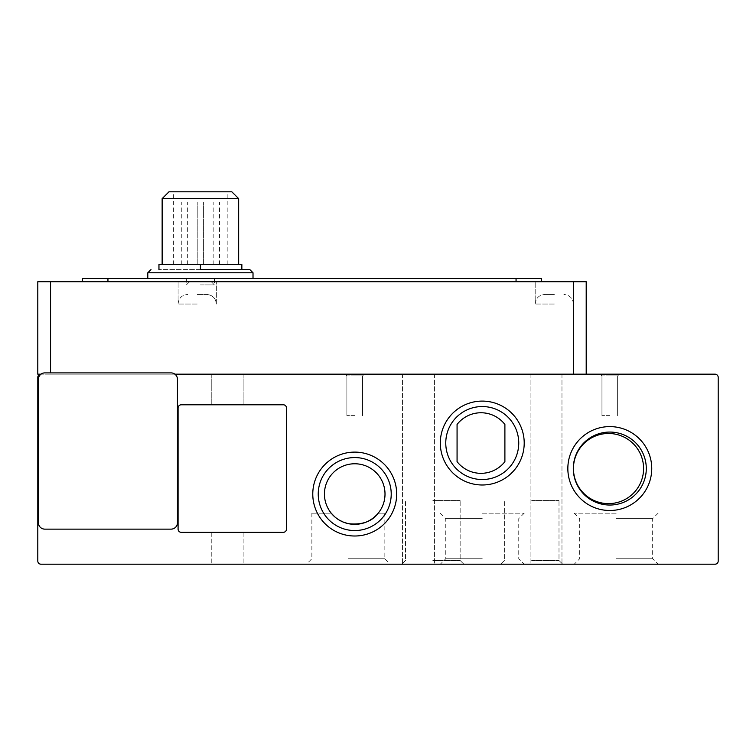 <?xml version="1.0" encoding="UTF-8"?>
<svg xmlns="http://www.w3.org/2000/svg" width="756" height="756" viewBox="0 0 756 756"><rect width="100%" height="100%" fill="white"/><g stroke="black" fill="none" stroke-linecap="round" stroke-linejoin="round"><path stroke-width="0.57" stroke-dasharray="3.78 2.83" d="M197.221 304.025L178.085 304.025L197.221 304.025M197.221 294.462L206.785 294.462L197.221 294.462M554.318 304.025L535.191 304.025L554.318 304.025M554.318 294.462L544.755 294.462L554.318 294.462M200.406 269.599L249.83 269.599L158.958 269.599L241.854 269.599L200.406 269.599L200.406 264.496L158.958 264.496L158.958 269.599M200.406 284.899L214.439 284.899L200.406 284.899M200.406 281.714L189.567 281.714L200.406 281.714M227.187 564.203L211.245 564.203L227.187 564.203M227.187 532.318L211.245 532.318L227.187 532.318M418.493 564.203L402.551 564.203L418.493 564.203M418.493 374.173L402.551 374.173L418.493 374.173M546.03 564.203L561.973 564.203L546.03 564.203M546.03 374.173L561.973 374.173L546.03 374.173M616.168 564.203L574.22 564.203L616.168 564.203M616.168 558.741L652.664 558.741L616.168 558.741M348.346 564.203L306.397 564.203L348.346 564.203M348.346 558.741L384.842 558.741L348.346 558.741M482.262 564.203L524.21 564.203L482.262 564.203M482.262 558.741L445.766 558.741L482.262 558.741M432.838 564.203L463.853 564.203L432.838 564.203M432.838 560.498L460.149 560.498L432.838 560.498M531.676 564.203L562.7 564.203L531.676 564.203M531.676 560.498L558.996 560.498L531.676 560.498M396.673 494.055A41.949 41.949 0 0 1 354.725 536.004A41.949 41.949 0 0 1 312.776 494.055A41.949 41.949 0 0 1 354.725 452.107A41.949 41.949 0 0 1 396.673 494.055M391.221 494.055A36.486 36.486 0 0 1 354.725 530.551A36.486 36.486 0 0 1 318.238 494.055A36.486 36.486 0 0 1 354.725 457.569A36.486 36.486 0 0 1 391.221 494.055A36.486 36.486 0 0 1 354.725 530.551A36.486 36.486 0 0 1 318.238 494.055A36.486 36.486 0 0 1 354.725 457.569A36.486 36.486 0 0 1 391.221 494.055M651.748 468.55A41.949 41.949 0 0 1 609.799 510.498A41.949 41.949 0 0 1 567.841 468.55A41.949 41.949 0 0 1 609.799 426.601A41.949 41.949 0 0 1 651.748 468.55M646.285 468.55A36.486 36.486 0 0 1 609.799 505.036A36.486 36.486 0 0 1 573.303 468.55A36.486 36.486 0 0 1 609.799 432.063A36.486 36.486 0 0 1 646.285 468.55A36.486 36.486 0 0 1 609.799 505.036A36.486 36.486 0 0 1 573.303 468.55A36.486 36.486 0 0 1 609.799 432.063A36.486 36.486 0 0 1 646.285 468.55M524.21 443.044A41.949 41.949 0 0 1 482.262 484.993A41.949 41.949 0 0 1 440.313 443.044A41.949 41.949 0 0 1 482.262 401.096A41.949 41.949 0 0 1 524.21 443.044M518.748 443.044A36.486 36.486 0 0 1 482.262 479.531A36.486 36.486 0 0 1 445.766 443.044A36.486 36.486 0 0 1 482.262 406.548A36.486 36.486 0 0 1 518.748 443.044A36.486 36.486 0 0 1 482.262 479.531A36.486 36.486 0 0 1 445.766 443.044A36.486 36.486 0 0 1 482.262 406.548A36.486 36.486 0 0 1 518.748 443.044M616.168 518.644L652.664 518.644L616.168 518.644M331.241 513.192L311.859 513.192L331.241 513.192M334.606 516.698L338.981 519.93M482.262 518.644L445.766 518.644L482.262 518.644M432.838 500.434L460.149 500.434L432.838 500.434M531.676 500.434L558.996 500.434L531.676 500.434M227.187 404.781L211.245 404.781L227.187 404.781M227.187 374.173L211.245 374.173L227.187 374.173M609.799 375.902L601.956 375.902L600.226 374.173L619.362 374.173L600.226 374.173L619.362 374.173L600.226 374.173L619.362 374.173L600.226 374.173L619.362 374.173L600.226 374.173L619.362 374.173L600.226 374.173L619.362 374.173L600.226 374.173L601.956 375.902L600.226 374.173L601.956 375.902L600.226 374.173L601.956 375.902L617.633 375.902L619.362 374.173L617.633 375.902L609.799 375.902L617.633 375.902L609.799 375.902L617.633 375.902L619.362 374.173L617.633 375.902L609.799 375.902L617.633 375.902L609.799 375.902L617.633 375.902L619.362 374.173L617.633 375.902L609.799 375.902M354.725 375.902L346.881 375.902L345.161 374.173L364.288 374.173L345.161 374.173L364.288 374.173L345.161 374.173L364.288 374.173L345.161 374.173L364.288 374.173L345.161 374.173L364.288 374.173L345.161 374.173L364.288 374.173L345.161 374.173L346.881 375.902L345.161 374.173L346.881 375.902L345.161 374.173L346.881 375.902L362.568 375.902L364.288 374.173L362.568 375.902L354.725 375.902L362.568 375.902L354.725 375.902L362.568 375.902L364.288 374.173L362.568 375.902L354.725 375.902L362.568 375.902L354.725 375.902L362.568 375.902L364.288 374.173L362.568 375.902L354.725 375.902M354.725 457.569A36.486 36.486 0 0 0 318.238 494.055A36.486 36.486 0 0 0 354.725 530.551A36.486 36.486 0 0 0 391.221 494.055A36.486 36.486 0 0 0 354.725 457.569M609.799 432.063A36.486 36.486 0 0 0 573.303 468.55A36.486 36.486 0 0 0 609.799 505.036A36.486 36.486 0 0 0 646.285 468.55A36.486 36.486 0 0 0 609.799 432.063M482.262 406.548A36.486 36.486 0 0 0 445.766 443.044A36.486 36.486 0 0 0 482.262 479.531A36.486 36.486 0 0 0 518.748 443.044A36.486 36.486 0 0 0 482.262 406.548M616.168 513.192L574.22 513.192L616.168 513.192M348.346 523.672L352.995 524.295M357.607 524.21L362.011 523.454M366.093 522.131L369.76 520.355M372.991 518.219L378.208 513.192L384.842 513.192L378.208 513.192M324.437 494.055A30.287 30.287 0 0 0 354.725 524.343A30.287 30.287 0 0 0 385.012 494.055A30.287 30.287 0 0 0 354.725 463.768A30.287 30.287 0 0 0 324.437 494.055M482.262 513.192L524.21 513.192L482.262 513.192M609.799 415.62L601.956 415.62L609.799 415.62M354.725 415.62L346.881 415.62L354.725 415.62M354.725 452.107A41.949 41.949 0 0 0 312.776 494.055A41.949 41.949 0 0 0 354.725 536.004A41.949 41.949 0 0 0 396.673 494.055A41.949 41.949 0 0 0 354.725 452.107M609.799 426.601A41.949 41.949 0 0 0 567.841 468.55A41.949 41.949 0 0 0 609.799 510.498A41.949 41.949 0 0 0 651.748 468.55A41.949 41.949 0 0 0 609.799 426.601M482.262 401.096A41.949 41.949 0 0 0 440.313 443.044A41.949 41.949 0 0 0 482.262 484.993A41.949 41.949 0 0 0 524.21 443.044A41.949 41.949 0 0 0 482.262 401.096M197.221 281.714L178.085 281.714L197.221 281.714M573.445 374.173L50.557 374.173L573.445 374.173L573.445 281.714L535.191 281.714L586.202 281.714L586.202 374.173L573.445 374.173L586.202 374.173M573.445 468.55A35.069 35.069 0 0 0 608.523 503.619A35.069 35.069 0 0 0 643.592 468.55A35.069 35.069 0 0 0 608.523 433.481A35.069 35.069 0 0 0 573.445 468.55M200.406 278.52L253.014 278.52L200.406 278.52M162.143 198.648L238.669 198.648M200.406 191.797L173.625 191.797L200.406 191.797M200.406 202.003L203.6 202.003L200.406 202.003M216.348 264.496L219.533 264.496L216.348 264.496M216.348 202.003L219.533 202.003L216.348 202.003M184.464 264.496L187.658 264.496L184.464 264.496M184.464 202.003L187.658 202.003L184.464 202.003M40.985 564.203L715.015 564.203A3.185 3.185 0 0 0 718.2 561.009L718.2 377.367A3.185 3.185 0 0 0 715.015 374.173L174.901 374.173A6.379 6.379 0 0 1 177.452 379.276L177.452 522.755A6.379 6.379 0 0 1 171.073 529.134L44.812 529.134A6.379 6.379 0 0 1 38.433 522.755L38.433 379.276A6.379 6.379 0 0 1 40.985 374.173A3.185 3.185 0 0 0 37.8 377.367L37.8 561.009A3.185 3.185 0 0 0 40.985 564.203M178.085 529.134L178.085 407.975A3.185 3.185 0 0 1 181.279 404.781L283.302 404.781A3.185 3.185 0 0 1 286.496 407.975L286.496 529.134A3.185 3.185 0 0 1 283.302 532.318L181.279 532.318A3.185 3.185 0 0 1 178.085 529.134M174.901 374.173A6.379 6.379 0 0 0 171.073 372.897L44.812 372.897A6.379 6.379 0 0 0 40.985 374.173L174.901 374.173A6.379 6.379 0 0 0 171.073 372.897L44.812 372.897A6.379 6.379 0 0 0 38.433 379.276L38.433 522.755A6.379 6.379 0 0 0 44.812 529.134A6.379 6.379 0 0 1 38.433 522.755L38.433 379.276A6.379 6.379 0 0 1 40.985 374.173L174.901 374.173A6.379 6.379 0 0 1 177.452 379.276L177.452 522.755A6.379 6.379 0 0 1 171.073 529.134L44.812 529.134L171.073 529.134A6.379 6.379 0 0 0 177.452 522.755L177.452 379.276A6.379 6.379 0 0 0 171.073 372.897L44.812 372.897A6.379 6.379 0 0 0 40.985 374.173L37.8 374.173L37.8 281.714L50.557 281.714L50.557 372.897M573.445 281.714L573.445 304.025L573.445 281.714L50.557 281.714M516.055 281.714L82.442 281.714L541.561 281.714L516.055 281.714L516.055 278.52L541.561 278.52L541.561 281.714M457.068 424.456L457.068 461.632A30.287 30.287 0 0 0 504.895 461.632L504.895 424.456A30.287 30.287 0 0 0 457.068 424.456M516.055 278.52L107.947 278.52L107.947 281.714M82.442 281.714L82.442 278.52L107.947 278.52M241.854 269.599L241.854 264.496L200.406 264.496M168.994 191.797L231.818 191.797M147.798 272.784L253.014 272.784M178.085 304.025C178.662 298.223 181.846 295.038 187.658 294.462C181.846 295.038 178.662 298.223 178.085 304.025L178.085 281.714L178.085 304.025M535.191 304.025C535.758 298.223 538.952 295.038 544.755 294.462C538.952 295.038 535.758 298.223 535.191 304.025L535.191 281.714L535.191 304.025M186.382 278.52L186.382 284.899L189.567 281.714M211.245 532.318L211.245 564.203L211.245 532.318M402.551 374.173L402.551 564.203L402.551 374.173M530.088 374.173L530.088 564.203L530.088 374.173M574.22 513.192L579.682 518.644L579.682 558.741L574.22 564.203M311.859 513.192L311.859 558.741L306.397 564.203M440.313 513.192L445.766 518.644L445.766 558.741L440.313 564.203M405.528 560.498L401.823 564.203L405.528 560.498L401.823 564.203L405.528 560.498L401.823 564.203L405.528 560.498L405.528 500.434L405.528 560.498M504.365 560.498L500.661 564.203L504.365 560.498L500.661 564.203L504.365 560.498L500.661 564.203L504.365 560.498L504.365 500.434L504.365 560.498M211.245 374.173L211.245 404.781L211.245 374.173M601.956 415.62L601.956 375.902L601.956 415.62M346.881 415.62L346.881 375.902L346.881 415.62M173.625 264.496L173.625 191.797M203.6 264.496L203.6 202.003L203.6 264.496M219.533 264.496L219.533 202.003M187.658 264.496L187.658 202.003M243.13 532.318L243.13 564.203L243.13 532.318M434.435 374.173L434.435 564.203L434.435 374.173M561.973 374.173L561.973 564.203L561.973 374.173M658.117 513.192L652.664 518.644L652.664 558.741L658.117 564.203M384.842 513.192L384.842 558.741L390.294 564.203M524.21 513.192L518.748 518.644L518.748 558.741L524.21 564.203M460.149 560.498L463.853 564.203L460.149 560.498L463.853 564.203L460.149 560.498L463.853 564.203L460.149 560.498L460.149 500.434L460.149 560.498M558.996 560.498L562.7 564.203L558.996 560.498L562.7 564.203L558.996 560.498L562.7 564.203L558.996 560.498L558.996 500.434L558.996 560.498M243.13 374.173L243.13 404.781L243.13 374.173M617.633 415.62L617.633 375.902L617.633 415.62M362.568 415.62L362.568 375.902L362.568 415.62M216.348 304.025L216.348 281.714L216.348 304.025C215.772 298.223 212.587 295.038 206.785 294.462C212.587 295.038 215.772 298.223 216.348 304.025M573.445 304.025C572.878 298.223 569.684 295.038 563.881 294.462C569.684 295.038 572.878 298.223 573.445 304.025M211.245 281.714L214.439 284.899L214.439 278.52M227.187 264.496L227.187 191.797M197.221 264.496L197.221 202.003L197.221 264.496M213.164 264.496L213.164 202.003M181.279 264.496L181.279 202.003"/><path stroke-width="1.13" d="M200.406 269.599L249.83 269.599L200.406 269.599L200.406 264.496L241.854 264.496L241.854 269.599M354.725 536.004A41.949 41.949 0 0 1 312.776 494.055A41.949 41.949 0 0 1 354.725 452.107A41.949 41.949 0 0 1 396.673 494.055A41.949 41.949 0 0 1 354.725 536.004M354.725 457.569A36.486 36.486 0 0 0 318.238 494.055A36.486 36.486 0 0 0 354.725 530.551A36.486 36.486 0 0 0 391.221 494.055A36.486 36.486 0 0 0 354.725 457.569M609.799 510.498A41.949 41.949 0 0 1 567.841 468.55A41.949 41.949 0 0 1 609.799 426.601A41.949 41.949 0 0 1 651.748 468.55A41.949 41.949 0 0 1 609.799 510.498M609.799 432.063A36.486 36.486 0 0 0 573.303 468.55A36.486 36.486 0 0 0 609.799 505.036A36.486 36.486 0 0 0 646.285 468.55A36.486 36.486 0 0 0 609.799 432.063M482.262 484.993A41.949 41.949 0 0 1 440.313 443.044A41.949 41.949 0 0 1 482.262 401.096A41.949 41.949 0 0 1 524.21 443.044A41.949 41.949 0 0 1 482.262 484.993M482.262 406.548A36.486 36.486 0 0 0 445.766 443.044A36.486 36.486 0 0 0 482.262 479.531A36.486 36.486 0 0 0 518.748 443.044A36.486 36.486 0 0 0 482.262 406.548M343.394 522.15L348.346 523.672C341.287 522.009 335.588 518.512 331.241 513.192L334.606 516.698M338.981 519.93L343.318 522.112M378.208 513.192C371.943 521.621 361.992 525.108 348.346 523.672M352.995 524.295L357.607 524.21M362.011 523.454L366.093 522.131M369.76 520.355L372.991 518.219M385.012 494.055A30.287 30.287 0 0 1 354.725 524.343A30.287 30.287 0 0 1 324.437 494.055A30.287 30.287 0 0 1 354.725 463.768A30.287 30.287 0 0 1 385.012 494.055M643.592 468.55A35.069 35.069 0 0 1 608.523 503.619A35.069 35.069 0 0 1 573.445 468.55A35.069 35.069 0 0 1 608.523 433.481A35.069 35.069 0 0 1 643.592 468.55M238.669 198.648L162.143 198.648L168.994 191.797L231.818 191.797L238.669 198.648L238.669 264.496M174.901 374.173L715.015 374.173A3.185 3.185 0 0 1 718.2 377.367L718.2 561.009A3.185 3.185 0 0 1 715.015 564.203L40.985 564.203A3.185 3.185 0 0 1 37.8 561.009L37.8 377.367A3.185 3.185 0 0 1 40.985 374.173L37.8 374.173L37.8 281.714L573.445 281.714L573.445 374.173M181.279 532.318A3.185 3.185 0 0 1 178.085 529.134L178.085 407.975A3.185 3.185 0 0 1 181.279 404.781L283.302 404.781A3.185 3.185 0 0 1 286.496 407.975L286.496 529.134A3.185 3.185 0 0 1 283.302 532.318L181.279 532.318M38.433 379.276L38.433 522.755A6.379 6.379 0 0 0 44.812 529.134L171.073 529.134A6.379 6.379 0 0 0 177.452 522.755L177.452 379.276A6.379 6.379 0 0 0 171.073 372.897L44.812 372.897A6.379 6.379 0 0 0 38.433 379.276M586.202 374.173L586.202 281.714L573.445 281.714M107.947 281.714L107.947 278.52L82.442 278.52L82.442 281.714M107.947 278.52L516.055 278.52L516.055 281.714M541.561 281.714L541.561 278.52L516.055 278.52M504.895 461.632A30.287 30.287 0 0 1 457.068 461.632L457.068 424.456A30.287 30.287 0 0 1 504.895 424.456L504.895 461.632M200.406 264.496L158.958 264.496L158.958 269.599M253.014 278.52L253.014 272.784L147.798 272.784L150.992 269.599M50.557 372.897L50.557 281.714M147.798 278.52L147.798 272.784M253.014 272.784L249.83 269.599M162.143 264.496L162.143 198.648"/></g></svg>
